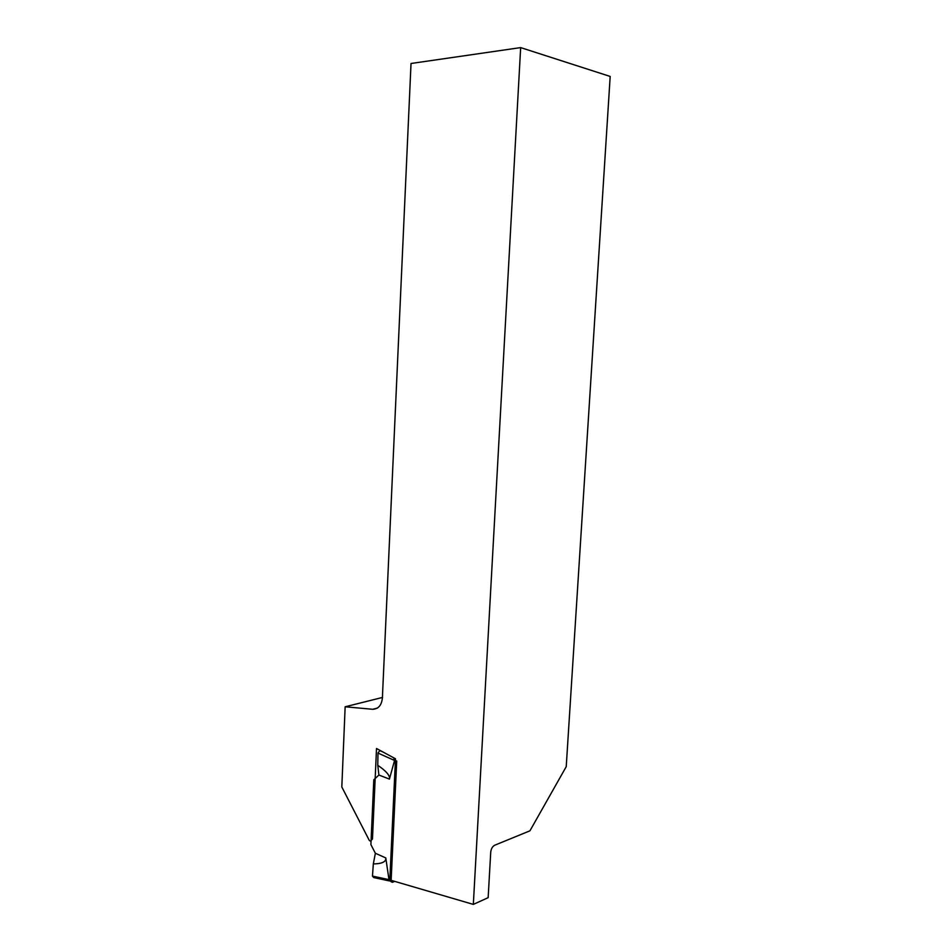 <?xml version="1.0" encoding="UTF-8"?>
<svg xmlns="http://www.w3.org/2000/svg" width="952" height="952" viewBox="0 0 952 952"><rect width="100%" height="100%" fill="white"/><g stroke="black" fill="none" stroke-linecap="round" stroke-linejoin="round"><path stroke-width="1.43" d="M369.352 840.497L341.816 786.983L345.148 706.777L372.708 709.288C379.336 708.942 382.609 703.944 382.549 694.294L411.026 63.486L520.661 47.6L473.334 904.4L389.82 879.946L395.485 758.78L376.516 748.498L372.47 838.998L370.447 841.163L369.352 840.497M520.661 47.6L610.184 76.446L566.226 766.669L529.943 830.81L494.695 845.233C492.458 846.471 491.149 848.756 490.732 852.099L488.15 897.665L473.334 904.4M382.573 697.423L345.148 706.777M380.015 750.402L378.003 752.949L377.765 765.277C386.345 771.156 390.237 775.761 389.428 779.105L394.604 760.255L396.722 761.053L391.117 880.838L392.295 882.326L394.711 881.373M388.333 880.707L373.815 877.589L372.458 876.209L373.327 863.94L375.362 853.266L370.911 844.614L373.803 779.807L378.896 775.035L389.428 779.105M373.327 863.94C382.097 863.761 386.25 861.762 385.786 857.931L389.023 879.874L391.117 880.838M391.32 881.873L389.023 879.874M372.47 876.102L387.976 879.41L389.285 880.993M377.765 765.277L378.896 775.035M395.128 758.589L394.604 760.255M378.003 753.08L393.533 760.017L394.223 758.101M377.527 708.05L372.708 709.288M387.976 879.41L389.023 879.803M375.362 853.266L385.786 857.931M383.002 752.02L379.622 750.509M393.533 760.017L394.592 760.327"/></g></svg>

